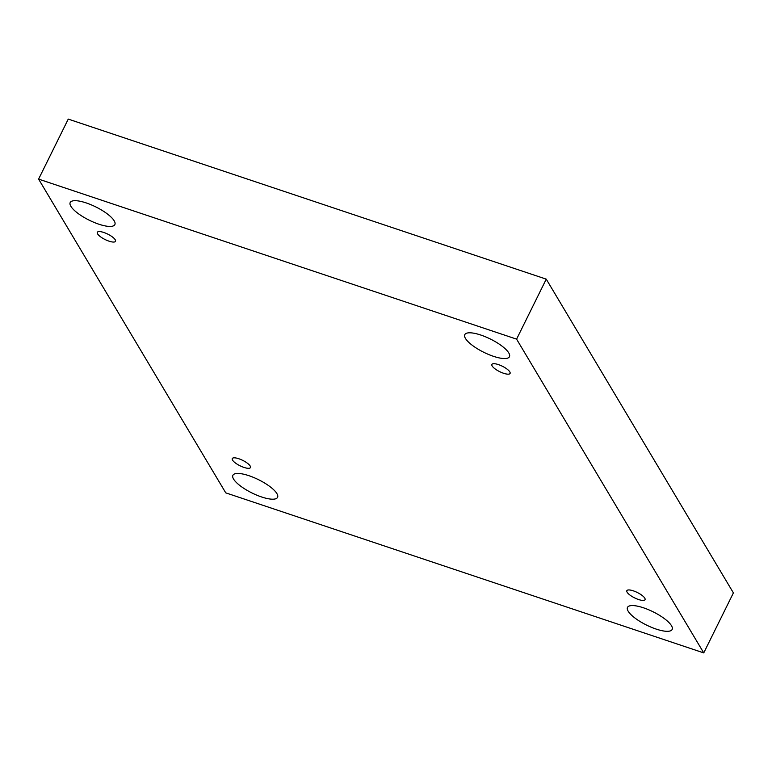<?xml version="1.0" encoding="UTF-8"?>
<svg xmlns="http://www.w3.org/2000/svg" width="772" height="772" viewBox="0 0 772 772"><rect width="100%" height="100%" fill="white"/><g stroke="black" fill="none" stroke-linecap="round" stroke-linejoin="round"><path stroke-width="1.16" d="M516.593 339.14L703.746 652.9L225.752 492.854L38.6 179.104L516.593 339.14L546.248 279.146L733.4 592.896L703.746 652.9M261.583 496.965A24.907 7.402 -153.7 0 0 277.553 497.361A24.907 7.402 -153.7 0 0 258.514 479.682A24.907 7.402 -153.7 0 0 232.903 475.291A24.907 7.402 -153.7 0 0 233.578 479.074A24.907 7.402 -153.7 0 0 261.583 496.965M98.874 224.208A24.907 7.402 -153.7 0 0 114.854 224.594A24.907 7.402 -153.7 0 0 95.815 206.925A24.907 7.402 -153.7 0 0 70.204 202.525A24.907 7.402 -153.7 0 0 70.879 206.307A24.907 7.402 -153.7 0 0 98.874 224.208M493.462 356.317A24.907 7.402 -153.7 0 0 509.443 356.712A24.907 7.402 -153.7 0 0 490.394 339.033A24.907 7.402 -153.7 0 0 464.792 334.643A24.907 7.402 -153.7 0 0 465.458 338.425A24.907 7.402 -153.7 0 0 493.462 356.317M656.161 629.083A24.907 7.402 -153.7 0 0 672.142 629.469A24.907 7.402 -153.7 0 0 653.093 611.8A24.907 7.402 -153.7 0 0 627.491 607.4A24.907 7.402 -153.7 0 0 628.167 611.192A24.907 7.402 -153.7 0 0 656.161 629.083M638.531 599.516A10.142 3.02 -153.7 0 0 645.045 599.68A10.142 3.02 -153.7 0 0 633.358 590.85A10.142 3.02 -153.7 0 0 626.845 590.686A10.142 3.02 -153.7 0 0 638.531 599.516M503.576 373.272A10.142 3.02 -153.7 0 0 510.08 373.426A10.142 3.02 -153.7 0 0 498.403 364.596A10.142 3.02 -153.7 0 0 491.889 364.442A10.142 3.02 -153.7 0 0 503.576 373.272M108.987 241.154A10.142 3.02 -153.7 0 0 115.501 241.308A10.142 3.02 -153.7 0 0 103.815 232.478A10.142 3.02 -153.7 0 0 97.311 232.324A10.142 3.02 -153.7 0 0 108.987 241.154M243.942 467.407A10.142 3.02 -153.7 0 0 250.456 467.562A10.142 3.02 -153.7 0 0 238.77 458.732A10.142 3.02 -153.7 0 0 232.266 458.568A10.142 3.02 -153.7 0 0 243.942 467.407M38.6 179.104L68.254 119.1L546.248 279.146"/></g></svg>
